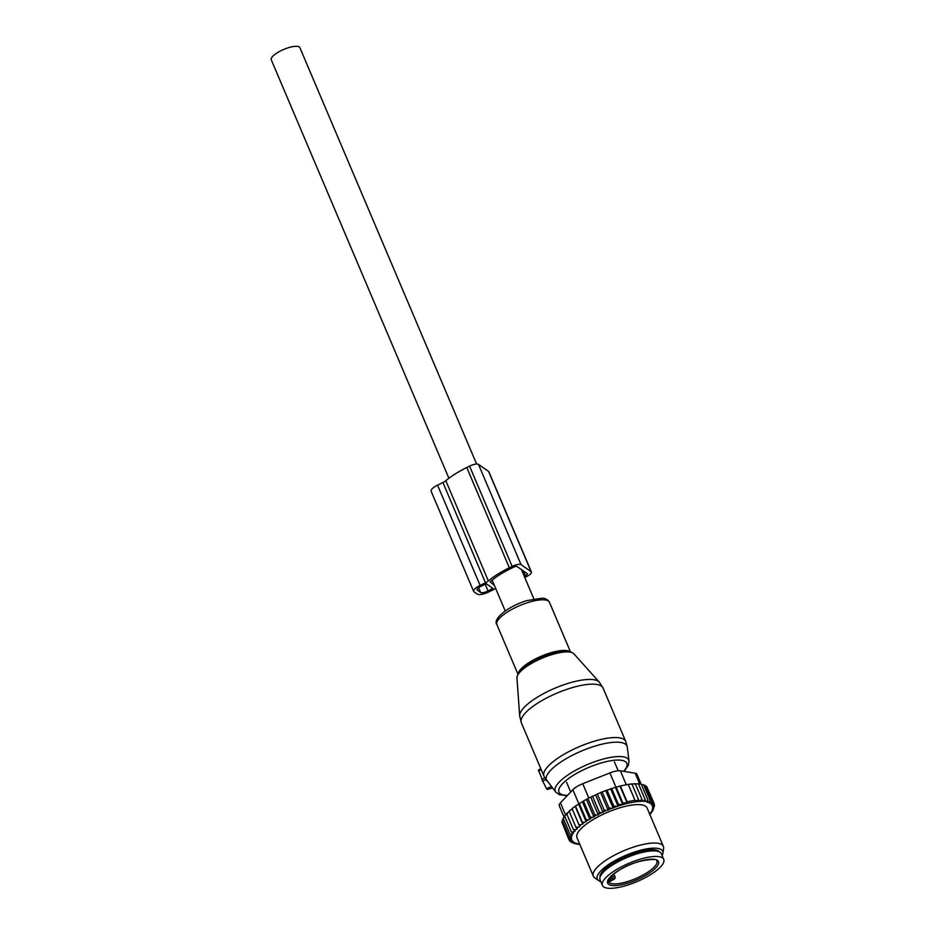<?xml version="1.0" encoding="UTF-8"?>
<svg xmlns="http://www.w3.org/2000/svg" width="935" height="935" viewBox="0 0 935 935"><rect width="100%" height="100%" fill="white"/><g stroke="black" fill="none" stroke-linecap="round" stroke-linejoin="round"><path stroke-width="1.4" d="M448.893 478.252L271.267 59.805A15.544 4.675 -23 0 1 277.286 52.757A15.544 4.675 -23 0 1 292.152 46.75A15.544 4.675 -23 0 1 299.878 47.662L476.616 464.029M602.421 885.41L600.06 879.835A33.309 10.016 -23 0 1 613.325 864.501A33.309 10.016 -23 0 1 661.372 853.807L663.733 859.382A33.309 10.016 -23 0 1 650.456 874.716A33.309 10.016 -23 0 1 602.421 885.41A33.309 10.016 -23 0 1 615.697 870.076A33.309 10.016 -23 0 1 663.733 859.382M608.393 880.221A2.536 0.76 157 0 0 609.503 879.777L611.28 878.9A2.536 0.76 157 0 1 614.248 878.304A2.536 0.76 157 0 1 612.729 879.917L610.941 880.793A2.536 0.76 157 0 0 609.69 881.6A26.332 7.912 -23 0 1 608.276 880.77M609.69 881.6L610.169 880.77M579.829 844.363A45.044 13.546 157 0 1 579.034 844.317L577.807 844.212A45.044 13.546 157 0 1 576.287 843.966L576.907 843.323L575.083 843.686A45.044 13.546 157 0 1 574.359 843.463A45.044 13.546 157 0 1 573.985 843.323L574.768 842.482L572.956 842.856L570.666 841.383M572.956 842.856A45.044 13.546 -23 0 1 572.197 842.377L570.946 842.049M649.696 814.128L650.795 813.567A45.044 13.546 157 0 0 651.543 812.585L651.812 811.685M615.44 787.34L619.987 786.09L627.081 802.803L622.85 802.943L622.78 804.614L615.44 787.34L602.14 791.875L590.733 797.169L598.225 814.806L599.031 813.894A45.044 13.546 157 0 1 601.24 812.831L603.835 811.627A45.044 13.546 157 0 1 606.301 810.551L608.732 809.535A45.044 13.546 157 0 1 610.929 808.658A45.044 13.546 157 0 1 611.502 808.436L613.559 807.665A45.044 13.546 157 0 1 616.901 806.484L618.292 806.017A45.044 13.546 157 0 1 641.924 801.272L642.883 801.26A45.044 13.546 157 0 1 645.045 801.33L646.272 801.447A45.044 13.546 157 0 1 647.78 801.681L647.172 802.335L648.983 801.973A45.044 13.546 157 0 1 650.082 802.335L649.299 803.165L651.111 802.803A45.044 13.546 157 0 1 651.87 803.27L650.947 804.205L652.607 803.901A45.044 13.546 157 0 1 653.062 804.451L651.952 805.409L653.495 805.222A45.044 13.546 157 0 1 653.705 805.876L652.42 806.847L653.834 806.765A45.044 13.546 157 0 1 653.799 807.513L652.361 808.494L653.612 808.53A45.044 13.546 157 0 1 653.343 809.359L651.777 810.329L652.84 810.47A45.044 13.546 157 0 1 652.338 811.393L650.655 812.34L651.543 812.585M598.225 814.806L596.507 815.18A45.044 13.546 157 0 0 594.555 816.208L592.147 817.552A45.044 13.546 157 0 0 590.301 818.616L588.057 819.983A45.044 13.546 157 0 0 586.35 821.07L584.282 822.461A45.044 13.546 157 0 0 582.727 823.56L580.869 824.939A45.044 13.546 157 0 0 579.501 826.026L572.056 808.565L575.469 806.017L582.213 821.9L584.282 822.461M572.197 842.377L573.132 841.442L571.472 841.757A45.044 13.546 157 0 1 571.016 841.208L572.126 840.238L570.584 840.436A45.044 13.546 157 0 1 570.362 839.782L571.647 838.8L570.245 838.894A45.044 13.546 157 0 1 570.268 838.134L571.706 837.152L570.455 837.129A45.044 13.546 157 0 1 570.736 836.287L572.302 835.317L571.227 835.177A45.044 13.546 157 0 1 571.741 834.265L573.424 833.319L572.536 833.062A45.044 13.546 157 0 1 573.284 832.092L575.048 831.168L574.37 830.818A45.044 13.546 157 0 1 575.329 829.789L577.175 828.924L576.696 828.457A45.044 13.546 157 0 1 577.877 827.393L579.758 826.587L579.501 826.026M663.383 846.385L647.078 807.957A38.066 11.442 157 0 0 611.093 810.855A38.066 11.442 157 0 0 577 837.702L593.316 876.13A38.066 11.442 -23 0 1 627.408 849.284A38.066 11.442 -23 0 1 663.383 846.385A38.066 11.442 -23 0 1 663.616 848.548L662.892 853.304A35.495 10.671 157 0 0 629.126 853.982A35.495 10.671 157 0 0 598.634 880.583A35.495 10.671 157 0 0 600.784 881.565M572.769 842.774L573.985 843.323M574.359 843.463L572.828 842.926M649.708 814.841L649.813 814.023M653.249 809.418L652.84 810.47M653.343 809.359L653.612 808.53M653.799 807.513L654.535 805.584L653.834 806.765M653.705 805.876L654.313 803.936L653.495 805.222M653.062 804.451L653.518 802.534L652.607 803.901M651.87 803.27L652.174 801.377L651.111 802.803M650.082 802.335L650.292 800.5L648.983 801.973M646.272 801.447L647.943 799.904L647.78 801.681M642.883 801.26L645.162 799.589L645.045 801.33M618.292 806.017L618.374 804.31L622.78 804.614M641.924 801.272L642.018 799.554L638.547 801.435L638.628 799.776L634.947 801.225L634.982 800.231L627.116 801.809L627.081 802.803M610.684 788.836L618.07 806.25M611.642 788.427L618.374 804.31M616.901 806.484L613.687 805.923L613.559 807.665M605.716 790.601L613.15 808.109M606.944 790.04L613.687 805.923M611.502 808.436L608.884 807.758L608.732 809.535M600.656 792.599L608.112 810.189M602.14 791.875L608.884 807.758M606.301 810.551L604.045 809.792L603.835 811.627M595.572 794.832L603.052 812.468M597.301 793.908L604.045 809.792M601.24 812.831L599.23 812.024L599.031 813.894M592.498 796.141L599.23 812.024M590.733 797.169L587.846 798.502L594.578 814.373L596.507 815.18M594.555 816.208L594.578 814.373M593.947 817.073L586.467 799.437L587.846 798.502M586.467 799.437L583.417 800.956L590.16 816.828L592.147 817.552M590.301 818.616L590.16 816.828M589.915 819.411L582.423 801.774L583.417 800.956M582.423 801.774L579.279 803.469L586.023 819.352L588.057 819.983M586.35 821.07L586.023 819.352M586.175 821.807L578.683 804.158L579.279 803.469M578.683 804.158L575.469 806.017M582.727 823.56L582.213 821.9M575.282 806.566L582.774 824.202M580.869 824.939L578.8 824.448M572.267 808.95L569.076 811.077L575.82 826.961L577.877 827.393M576.696 828.457L575.82 826.961M569.684 811.276L566.575 813.52L573.319 829.403L575.329 829.789M574.37 830.818L573.319 829.403M567.568 813.532L564.576 815.858L571.32 831.741L573.284 832.092M572.536 833.062L571.32 831.741M564.88 816.571L563.115 818.067L569.847 833.95L571.741 834.265M571.227 835.177L569.847 833.95M570.736 836.287L568.936 835.995L570.455 837.129M570.268 838.134L568.597 837.842L570.245 838.894M570.362 839.782L568.819 839.49L570.584 840.436M571.016 841.208L569.602 840.892L571.472 841.757M576.287 843.966L575.189 843.522M579.034 844.317L577.97 843.837M627.853 784.512L631.885 783.892L638.628 799.776M619.987 786.09L628.238 784.348L634.982 800.231M620.384 785.938L627.116 801.809M616.107 787.06L622.85 802.943M564.132 817.202L559.259 805.725A12.693 3.81 157 0 1 560.451 802.873L572.851 789.713A12.693 3.81 157 0 1 582.739 783.717L609.9 772.929A12.693 3.81 -23 0 1 620.372 770.826L635.134 773.187A12.693 3.81 -23 0 1 636.922 774.215L641.083 784.033M659.467 851.937A32.351 9.724 157 0 0 629.208 854.976A32.351 9.724 157 0 0 600.036 877.17M662.097 855.537A35.495 10.671 157 0 0 662.892 853.304M598.634 880.583L594.707 877.79A38.066 11.442 -23 0 1 593.316 876.13M631.219 784.173L635.274 783.67L642.018 799.554M634.327 784.091L638.418 783.717L645.162 799.589M638.617 784.173L641.2 784.021L647.943 799.904M641.48 784.687L643.549 784.617L650.292 800.5M643.935 785.505L645.43 785.494L652.174 801.377M645.91 786.627L646.786 786.651L653.518 802.534M647.371 788.041L654.313 803.936M569.064 839.618L569.602 840.892M562.391 823.232L568.819 839.49M562.636 821.152L561.853 821.97L568.597 837.842M563.478 818.92L562.204 820.112L568.936 835.995M654.114 804.579L654.535 805.584M547.162 789.163L546.543 788.719L551.334 786.592M542.055 779.708L546.543 788.719M538.502 770.183L542.207 779.51M546.823 780.97A43.758 13.16 -23 0 1 594.286 746.317A43.758 13.16 -23 0 1 627.268 747.123L629.033 761.043A39.936 12.015 -23 0 0 598.938 760.307A39.936 12.015 -23 0 0 555.776 792.132L544.836 777.71M480.111 585.404L485.464 582.762A6.346 1.905 -23 0 0 488.362 580.939L445.808 480.695A6.346 1.905 -23 0 1 442.921 482.518L437.557 485.16A10.145 3.05 -23 0 0 431.105 491.156L473.659 591.399A10.145 3.05 -23 0 1 480.111 585.404L437.557 485.16M495.714 588.559A6.346 1.905 -23 0 0 494.498 589.108L489.145 591.75A10.145 3.05 -23 0 1 477.282 594.134L474.033 591.843A10.145 3.05 -23 0 1 473.659 591.399M488.362 580.939A45.99 13.826 -23 0 1 509.33 567.767L512.135 566.388A7.609 2.291 -23 0 1 521.029 564.6L478.475 464.356A7.609 2.291 -23 0 0 469.58 466.144L466.787 467.523A45.99 13.826 -23 0 0 445.808 480.695M524.757 577.444L526.592 576.544A7.609 2.291 -23 0 0 531.431 572.045L488.876 471.801A7.609 2.291 -23 0 0 488.596 471.462L478.475 464.356M524.231 576.194L525.33 575.656L523.296 570.888M525.33 575.656A3.167 0.958 -23 0 0 527.34 573.786A3.167 0.958 -23 0 0 527.223 573.646L517.102 566.528A3.167 0.958 -23 0 0 513.397 567.276L510.603 568.655A41.549 12.494 -23 0 0 490.127 581.897L494.358 585.368M486.41 583.802L492.944 588.407L488.058 590.99A6.346 1.905 -23 0 1 480.648 592.474L477.399 590.195A6.346 1.905 -23 0 1 477.166 589.915A6.346 1.905 -23 0 1 481.198 586.163L486.41 583.802M488.596 471.462L531.138 571.706L521.029 564.6M612.822 864.817A29.815 8.964 -23 0 1 614.681 863.636A29.815 8.964 -23 0 1 641.702 852.556M647.476 874.318A27.594 8.298 -23 0 1 611.899 885.468A27.594 8.298 -23 0 1 618.678 870.473A27.594 8.298 -23 0 1 654.243 859.323A27.594 8.298 -23 0 1 647.476 874.318M656.837 860.995A26.332 7.912 -23 0 1 646.342 873.115A26.332 7.912 -23 0 1 608.369 881.565L608.428 880.139C608.451 879.987 608.708 877.088 618.865 870.438C635.742 858.739 661.033 857.968 656.837 860.995M609.503 879.777L608.954 879.005M609.749 877.871L610.45 877.533L611.28 878.9M610.31 877.194L610.45 877.533A3.81 1.145 157 0 1 615.031 876.808C615.581 877.942 614.833 878.982 612.811 879.94L612.846 879.847M612.729 879.917L609.994 881.506L610.029 880.676M582.739 783.717L588.816 798.046M609.9 772.929L615.931 787.141M560.451 802.873L565.617 815.039M572.851 789.713L578.882 803.925M620.372 770.826L626.263 784.699M635.134 773.187L639.762 784.103M519.673 715.906A43.477 13.078 -23 0 1 567.545 683.543A43.477 13.078 -23 0 1 599.288 682.118L603.075 688.055A44.401 13.359 -23 0 0 569.894 688.347A44.401 13.359 -23 0 0 521.321 722.755L519.673 715.906L516.962 677.969A31.089 9.35 157 0 1 551.183 654.827A31.089 9.35 157 0 1 573.88 653.81L599.288 682.118M517.873 674.848A29.862 8.976 -23 0 1 535.358 660.461A29.862 8.976 -23 0 1 548.506 654.874A29.862 8.976 -23 0 1 550.516 654.219A29.862 8.976 -23 0 1 571.005 652.291M545.304 778.762L543.983 776.155A44.401 13.359 -23 0 1 592.568 741.747A44.401 13.359 -23 0 1 625.737 741.455L603.075 688.055M518.2 673.714A28.541 8.579 -23 0 1 549.616 653.133A28.541 8.579 -23 0 1 569.953 651.742M517.932 674.182L496.894 624.627A28.541 8.579 -23 0 1 528.123 602.502A28.541 8.579 -23 0 1 549.453 602.315L570.49 651.882M567.51 795.369A36.874 11.091 -23 0 1 563.057 783.203A36.874 11.091 -23 0 1 599.288 763.544A36.874 11.091 -23 0 1 623.587 771.34M542.452 781.157L545.865 779.638M538.618 771.048L541.201 769.587M485.464 582.762L442.921 482.518M509.33 567.767L466.787 467.523M512.135 566.388L469.58 466.144M477.399 590.195L477.119 589.541M480.648 592.474L478.626 587.718M488.058 590.99L485.171 584.2M492.546 588.781L492.137 587.823M533.838 598.821L521.414 569.555M505.227 610.964L492.137 580.144M618.199 770.767L614.47 761.99M570.701 792.003L566.587 782.314M601.521 874.365L601.076 873.325M656.417 851.06L655.973 850.02M613.816 873.944L615.031 876.808M535.358 660.461C523.483 666.608 517.347 672.44 516.962 677.969M548.506 654.874L550.516 654.219C562.192 650.561 569.976 650.421 573.88 653.81M625.737 741.455L627.268 747.123M496.894 624.627C492.324 619.461 507.401 606.546 526.604 600.667L542.125 598.19C545.304 598.166 547.746 599.545 549.453 602.315M555.776 792.132L559.41 794.668L567.159 795.755M629.033 761.043L628.343 765.403L624.054 771.41M541.961 779.685L544.696 777.675M547.162 789.526L552.468 788.006M543.983 776.155L521.321 722.755M538.408 770.159L540.722 768.465"/></g></svg>
